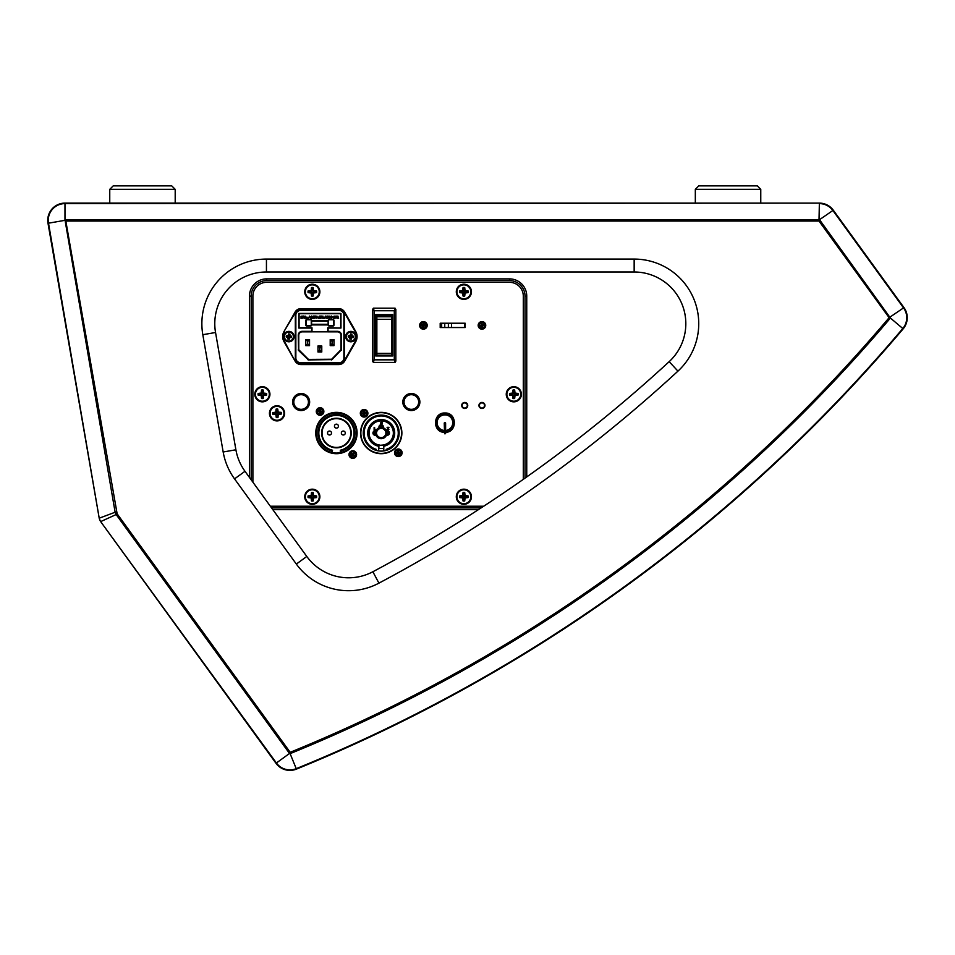 <?xml version="1.0" encoding="UTF-8"?>
<svg xmlns="http://www.w3.org/2000/svg" width="955" height="955" viewBox="0 0 955 955"><rect width="100%" height="100%" fill="white"/><g stroke="black" fill="none" stroke-linecap="round" stroke-linejoin="round"><path stroke-width="1.43" d="M444.242 431.35A8.679 8.679 0 0 1 439.622 429.559L439.121 430.06L437.557 428.497L438.058 427.995A8.679 8.679 0 0 1 436.316 423.793L435.611 423.793L435.611 421.585L436.316 421.585A8.679 8.679 0 0 1 438.058 417.383L437.557 416.881L439.121 415.318L439.622 415.819A8.679 8.679 0 0 1 443.824 414.076L443.824 413.372L446.033 413.372L445.412 414.888L444.445 414.888A7.819 7.819 0 0 0 439.754 416.834L439.073 417.514A7.819 7.819 0 0 0 437.127 422.206L437.127 423.172A7.819 7.819 0 0 0 439.073 427.876L439.754 428.556A7.819 7.819 0 0 0 444.242 430.49M445.615 432.352C457.696 432.114 456.991 412.393 444.935 413.002C432.878 412.393 432.173 432.114 444.242 432.352M450.736 430.06L452.109 428.556L450.271 428.616L450.796 429.869L452.3 428.497L450.736 430.06L450.235 429.559A8.679 8.679 0 0 1 445.615 431.35L445.615 430.49A7.819 7.819 0 0 0 450.115 428.556L450.796 427.876A7.819 7.819 0 0 0 452.742 423.172L452.742 422.206A7.819 7.819 0 0 0 450.796 417.514L450.115 416.834A7.819 7.819 0 0 0 445.412 414.888L445.866 413.467L444.003 413.467L444.003 414.172L445.34 414.721M437.557 428.497L439.073 429.869L439.002 428.031L437.748 428.556L439.121 430.06M454.246 423.793L454.15 421.764L452.897 422.277L454.15 423.626L454.246 421.585L454.246 423.793L452.897 423.101M452.3 416.881L450.796 415.509L450.856 417.347L452.109 416.834L450.736 415.318L452.3 416.881L450.856 417.347M436.96 423.101L435.707 421.764L435.707 423.626L437.127 423.172L436.411 423.614M439.121 415.318L437.748 416.834L439.587 416.762L439.073 415.509L437.557 416.881M445.281 433.761L445.281 423.554L444.242 423.554L444.588 422.695L444.588 433.761L444.242 423.041L445.615 423.041L445.615 433.415L444.588 433.761M445.854 414.172L446.033 414.076A8.679 8.679 0 0 1 450.235 415.819L450.736 415.318M451.608 417.323L451.799 417.383A8.679 8.679 0 0 1 453.541 421.585L454.246 421.585M453.446 423.614L453.541 423.793A8.679 8.679 0 0 1 451.799 427.995L452.3 428.497M446.033 413.372L443.824 413.372M435.611 421.585L435.611 423.793M439.002 417.347L438.25 417.323M439.563 416.01L439.587 416.762M439.587 428.616L439.563 429.368M438.25 428.055L439.002 428.031M450.856 428.031L451.608 428.055M450.294 429.368L450.271 428.616M450.271 416.762L450.294 416.01M301.314 410.208A8.177 8.177 0 0 1 292.946 402.222A8.177 8.177 0 0 1 300.932 393.842A8.177 8.177 0 0 1 309.301 401.828A8.177 8.177 0 0 1 301.314 410.208A8.177 8.177 0 0 0 309.301 401.828A8.177 8.177 0 0 0 300.932 393.842M300.944 394.702A7.318 7.318 0 0 0 293.806 402.198A7.318 7.318 0 0 0 301.291 409.337A7.318 7.318 0 0 0 308.441 401.852A7.318 7.318 0 0 0 300.944 394.702M480.114 325.834L481.965 326.001L482.359 327.243A1.898 1.898 0 0 0 482.406 327.231L482.573 325.38L483.815 324.975A1.898 1.898 0 0 0 483.815 324.951A1.898 1.898 0 0 0 483.803 324.927L482.514 325.118L481.559 323.53A1.898 1.898 0 0 0 481.511 323.542L481.69 324.831L480.102 325.786A1.898 1.898 0 0 0 480.114 325.81A1.898 1.898 0 0 0 480.114 325.834L479.804 326.264A2.328 2.328 0 0 1 479.637 325.536A6.554 0.68 -18 0 1 481.201 324.987L481.272 324.867A6.554 0.68 -98 0 1 481.081 323.232A2.328 2.328 0 0 1 481.809 323.065A6.554 0.68 72 0 1 482.347 324.616L482.478 324.7A6.554 0.68 -8 0 1 484.113 324.509A2.328 2.328 0 0 1 484.281 325.225A6.554 0.68 162 0 1 482.729 325.774L482.645 325.607A6.387 0.669 -18 0 0 484.042 325.118L484.03 325.118A2.089 2.089 0 0 0 483.946 324.712L483.958 324.712A6.387 0.669 172 0 0 482.49 324.879L482.347 324.616M482.812 329.069A3.784 3.784 0 0 0 485.653 324.533A3.784 3.784 0 0 0 481.105 321.692A3.784 3.784 0 0 0 478.264 326.24A3.784 3.784 0 0 0 482.812 329.069A3.784 3.784 0 0 1 478.264 326.24A3.784 3.784 0 0 1 481.105 321.692M482.585 328.114A2.805 2.805 0 0 0 484.686 324.748A2.805 2.805 0 0 0 481.332 322.647A2.805 2.805 0 0 0 479.231 326.013A2.805 2.805 0 0 0 482.585 328.114M482.645 325.894A6.554 0.68 82 0 1 482.836 327.541A2.328 2.328 0 0 1 482.12 327.708A6.554 0.68 -108 0 1 481.571 326.144L481.451 326.073A6.554 0.68 172 0 1 479.804 326.264M481.965 324.76L482.18 324.688A6.387 0.669 -108 0 0 481.69 323.291L481.69 323.303M482.406 327.231L482.633 327.374A6.387 0.669 -98 0 0 482.454 325.906L482.227 325.942M482.359 327.243L482.227 327.458A2.089 2.089 0 0 0 482.621 327.362L482.836 327.541M481.404 325.655L481.738 326.073A6.387 0.669 72 0 0 482.227 327.47L482.12 327.708M481.284 323.387A6.387 0.669 82 0 0 481.463 324.855L481.272 324.867M481.344 325.38L481.272 325.166A6.387 0.669 162 0 0 479.876 325.655A2.089 2.089 0 0 0 479.971 326.049A6.387 0.669 -8 0 0 481.439 325.882L481.451 326.073M421.513 325.213L422.79 325.452L423.184 327.267A1.898 1.898 0 0 0 423.232 327.279L423.984 325.583L425.285 325.607A1.898 1.898 0 0 0 425.297 325.583A1.898 1.898 0 0 0 425.297 325.56L423.602 324.796L423.626 323.494A1.898 1.898 0 0 0 423.578 323.494L423.328 324.772L421.513 325.166A1.898 1.898 0 0 0 421.513 325.213L421.083 325.512A2.328 2.328 0 0 1 421.155 324.772A6.554 0.68 1 0 1 422.802 324.76L422.922 324.676A6.554 0.68 -79 0 1 423.268 323.065A2.328 2.328 0 0 1 424.008 323.136A6.554 0.68 91 0 1 424.02 324.784L424.115 324.903A6.554 0.68 11 0 1 425.727 325.249A2.328 2.328 0 0 1 425.644 325.989A6.554 0.68 -179 0 1 423.996 326.001L423.984 325.81A6.387 0.669 1 0 0 425.464 325.81L425.452 325.798A2.089 2.089 0 0 0 425.5 325.392L425.512 325.392A6.387 0.669 -169 0 0 424.056 325.082L424.02 324.784M423.005 329.153A3.784 3.784 0 0 0 427.171 325.774A3.784 3.784 0 0 0 423.793 321.62A3.784 3.784 0 0 0 419.639 324.987A3.784 3.784 0 0 0 423.005 329.153A3.784 3.784 0 0 1 419.639 324.987A3.784 3.784 0 0 1 423.793 321.62M423.113 328.174A2.805 2.805 0 0 0 426.193 325.679A2.805 2.805 0 0 0 423.698 322.599A2.805 2.805 0 0 0 420.618 325.094A2.805 2.805 0 0 0 423.113 328.174M423.889 326.097A6.554 0.68 101 0 1 423.531 327.708A2.328 2.328 0 0 1 422.79 327.625A6.554 0.68 -89 0 1 422.779 325.977L422.695 325.87A6.554 0.68 -169 0 1 421.083 325.512M423.602 324.796L423.829 324.796A6.387 0.669 -89 0 0 423.829 323.327L423.268 323.065M423.232 327.279L423.387 327.481A6.387 0.669 -79 0 0 423.71 326.037L423.483 326.001M422.79 325.452L422.97 325.965A6.387 0.669 91 0 0 422.981 327.446L422.79 327.625M422.922 324.676L423.101 324.724A6.387 0.669 101 0 1 423.411 323.279A2.089 2.089 0 0 1 423.817 323.327L424.008 323.136M421.298 325.369A6.387 0.669 11 0 0 422.743 325.691L422.695 325.87M336.423 412.572A20.449 20.449 0 0 1 340.732 453.016L340.732 450.593A18.085 18.085 0 0 0 336.423 414.936A18.085 18.085 0 0 0 332.125 450.593L332.125 453.016A20.449 20.449 0 0 0 340.732 453.016L341.162 452.479A20.019 20.019 0 0 0 336.423 413.002A20.019 20.019 0 0 0 331.695 452.479L332.125 453.016A20.449 20.449 0 0 1 336.423 412.572A20.449 20.449 0 0 0 332.125 453.016L331.695 450.927A18.515 18.515 0 0 1 336.423 414.506A18.515 18.515 0 0 1 341.162 450.927L341.162 452.479M332.555 452.67A20.019 20.019 0 0 0 340.302 452.67L340.302 450.247L341.162 450.927M336.423 418.648A14.385 14.385 0 0 0 322.05 433.021A14.385 14.385 0 0 0 336.423 447.406A14.385 14.385 0 0 0 350.807 433.021A14.385 14.385 0 0 0 336.423 418.648A14.385 14.385 0 0 1 350.807 433.021A14.385 14.385 0 0 1 336.423 447.406M341.341 433.021A1.982 1.982 0 0 1 343.323 431.039A1.982 1.982 0 0 1 345.292 433.021A1.982 1.982 0 0 1 343.323 435.002A1.982 1.982 0 0 1 341.341 433.021A1.982 1.982 0 0 1 343.323 431.039A1.982 1.982 0 0 1 345.292 433.021A1.982 1.982 0 0 1 343.323 435.002A1.982 1.982 0 0 1 341.341 433.021M334.453 426.133A1.982 1.982 0 0 1 336.423 424.151A1.982 1.982 0 0 1 338.404 426.133A1.982 1.982 0 0 1 336.423 428.115A1.982 1.982 0 0 1 334.453 426.133A1.982 1.982 0 0 1 336.423 424.151A1.982 1.982 0 0 1 338.404 426.133A1.982 1.982 0 0 1 336.423 428.115A1.982 1.982 0 0 1 334.453 426.133M327.553 433.021A1.982 1.982 0 0 1 329.535 431.039A1.982 1.982 0 0 1 331.516 433.021A1.982 1.982 0 0 1 329.535 435.002A1.982 1.982 0 0 1 327.553 433.021A1.982 1.982 0 0 1 329.535 431.039A1.982 1.982 0 0 1 331.516 433.021A1.982 1.982 0 0 1 329.535 435.002A1.982 1.982 0 0 1 327.553 433.021M411.533 410.208A8.177 8.177 0 0 1 403.165 402.222A8.177 8.177 0 0 1 411.151 393.842A8.177 8.177 0 0 1 419.52 401.828A8.177 8.177 0 0 1 411.533 410.208A8.177 8.177 0 0 0 419.52 401.828A8.177 8.177 0 0 0 411.151 393.842M411.175 394.702A7.318 7.318 0 0 0 404.025 402.198A7.318 7.318 0 0 0 411.521 409.337A7.318 7.318 0 0 0 418.66 401.852A7.318 7.318 0 0 0 411.175 394.702M288.243 341.365A4.823 4.823 0 0 1 284.089 335.957A4.823 4.823 0 0 1 289.496 331.803A4.823 4.823 0 0 1 293.651 337.211A4.823 4.823 0 0 1 288.243 341.365A4.823 4.823 0 0 0 293.651 337.211A4.823 4.823 0 0 0 289.496 331.803M291.55 336.22L291.371 337.616L289.651 337.593L289.234 339.252L287.837 339.073L287.861 337.354L286.202 336.948L286.381 335.551L288.1 335.575L288.517 333.904L289.914 334.095L289.878 335.814L291.55 336.22L289.735 336.124L289.568 334.369L288.052 336.327L288.613 337.401L289.699 336.84L289.126 335.766M288.84 335.718L288.78 334.262L288.159 335.921L286.667 335.885L288.052 336.327M289.568 334.369L288.78 334.262M291.191 336.482L289.735 336.542M286.667 335.885L286.476 336.709L288.207 337.294L288.159 338.87L289.007 338.977L289.592 337.246L291.084 337.27L289.699 336.84M291.263 336.482L291.084 337.27M288.971 338.894L288.911 337.437M288.183 338.798L288.613 337.401M286.56 336.685L288.016 336.626M376.855 315.472L376.855 316.774L391.586 316.774L392.744 318.66L392.744 338.488L392.744 317.466L392.744 318.66L391.586 319.304L376.855 319.304L376.855 353.362L375.697 353.231L376.855 355.141L391.586 355.165L376.855 355.141L376.855 353.362L391.586 353.362L391.586 355.141L392.744 353.231L391.586 353.362L391.586 315.472L392.744 317.418L391.586 315.472L376.855 315.472L375.697 317.418M392.744 338.488L392.744 355.964L375.697 355.964L375.697 318.66L376.855 319.304L376.855 316.774L375.697 318.66L375.697 314.625L392.744 314.625L392.744 317.466M669.18 361.647A51.666 51.666 0 0 0 634.156 271.996L266.445 271.996A51.666 51.666 0 0 0 215.544 332.495L235.897 449.781A51.666 51.666 0 0 0 244.993 471.293L306.794 556.467A51.666 51.666 0 0 0 372.868 571.747A1421.303 1421.303 0 0 0 669.18 361.647L677.943 371.137A1434.219 1434.219 0 0 1 378.932 583.147A64.582 64.582 0 0 1 296.337 564.059L234.536 478.873A64.582 64.582 0 0 1 223.172 451.99L202.818 334.704A64.582 64.582 0 0 1 266.445 259.08L266.445 271.996M350.246 341.365A4.823 4.823 0 0 1 346.092 335.957A4.823 4.823 0 0 1 351.5 331.803A4.823 4.823 0 0 1 355.654 337.211A4.823 4.823 0 0 1 350.246 341.365A4.823 4.823 0 0 1 346.092 335.957A4.823 4.823 0 0 1 351.5 331.803M362.22 413.515L364.034 413.885L364.297 415.162A1.898 1.898 0 0 0 364.344 415.15L364.714 413.336L365.992 413.073A1.898 1.898 0 0 0 365.992 413.026L364.177 412.656L363.915 411.378A1.898 1.898 0 0 0 363.855 411.39L363.903 412.691L362.22 413.467A1.898 1.898 0 0 0 362.22 413.515L361.873 413.909A2.328 2.328 0 0 1 361.778 413.169A6.554 0.68 -11.6 0 1 363.389 412.799L363.485 412.679A6.554 0.68 -91.6 0 1 363.473 411.032A2.328 2.328 0 0 1 364.213 410.948A6.554 0.68 78.4 0 1 364.583 412.56L364.691 412.644A6.554 0.68 -1.6 0 1 366.338 412.632A2.328 2.328 0 0 1 366.433 413.372A6.554 0.68 168.4 0 1 364.822 413.742L364.762 413.563A6.387 0.669 -11.6 0 0 366.207 413.229L366.195 413.229A2.089 2.089 0 0 0 366.147 412.823L366.159 412.823A6.387 0.669 178.4 0 0 364.679 412.835L364.583 412.56M364.547 417.037A3.784 3.784 0 0 0 367.866 412.835A3.784 3.784 0 0 0 363.664 409.504A3.784 3.784 0 0 0 360.345 413.706A3.784 3.784 0 0 0 364.547 417.037A3.784 3.784 0 0 1 360.345 413.706A3.784 3.784 0 0 1 363.664 409.504M364.428 416.058A2.805 2.805 0 0 0 366.887 412.942A2.805 2.805 0 0 0 363.783 410.483A2.805 2.805 0 0 0 361.324 413.599A2.805 2.805 0 0 0 364.428 416.058M364.726 413.861A6.554 0.68 88.4 0 1 364.738 415.509A2.328 2.328 0 0 1 363.998 415.592A6.554 0.68 -101.6 0 1 363.628 413.981L363.521 413.897A6.554 0.68 178.4 0 1 361.873 413.909M398.092 452.204L397.638 452.503A6.387 0.669 167.3 0 0 396.206 452.849L397.734 452.992L398.533 454.664A1.898 1.898 0 0 0 398.581 454.664L398.522 453.362L400.193 452.551A1.898 1.898 0 0 0 400.193 452.503L398.366 452.169L398.08 450.891A1.898 1.898 0 0 0 398.032 450.903L398.092 452.204L396.421 453.004A1.898 1.898 0 0 0 396.432 453.028A1.898 1.898 0 0 0 396.432 453.052L396.086 453.458A2.328 2.328 0 0 1 395.991 452.718A6.554 0.68 -12.7 0 1 397.59 452.312L397.674 452.204A6.554 0.68 -92.7 0 1 397.638 450.557A2.328 2.328 0 0 1 398.366 450.45A6.554 0.68 77.3 0 1 398.772 452.061L398.88 452.145A6.554 0.68 -2.7 0 1 400.539 452.109A2.328 2.328 0 0 1 400.634 452.837A6.554 0.68 167.3 0 1 399.035 453.243L398.975 453.064A6.387 0.669 -12.7 0 0 400.408 452.706L400.396 452.706A2.089 2.089 0 0 0 400.348 452.3L400.36 452.3A6.387 0.669 177.3 0 0 398.88 452.336L398.772 452.061M398.82 456.538A3.784 3.784 0 0 0 402.067 452.276A3.784 3.784 0 0 0 397.805 449.029A3.784 3.784 0 0 0 394.558 453.279A3.784 3.784 0 0 0 398.82 456.538A3.784 3.784 0 0 1 394.558 453.279A3.784 3.784 0 0 1 397.805 449.029M398.689 455.559A2.805 2.805 0 0 0 401.088 452.407A2.805 2.805 0 0 0 397.937 449.996A2.805 2.805 0 0 0 395.537 453.148A2.805 2.805 0 0 0 398.689 455.559M398.951 453.35A6.554 0.68 87.3 0 1 398.987 455.01A2.328 2.328 0 0 1 398.247 455.105A6.554 0.68 -102.7 0 1 397.853 453.506L397.734 453.41A6.554 0.68 177.3 0 1 396.086 453.458M354.508 452.336A2.805 2.805 0 0 0 350.581 452.837A2.805 2.805 0 0 0 351.07 456.765A2.805 2.805 0 0 0 354.997 456.275A2.805 2.805 0 0 0 354.508 452.336M354.377 456.251A6.554 0.68 -147.1 0 1 352.968 455.392L352.825 455.416A6.554 0.68 132.9 0 1 351.679 456.597A2.328 2.328 0 0 1 351.082 456.132A6.554 0.68 -57.1 0 1 351.953 454.735L351.929 454.592A6.554 0.68 -137.1 0 1 350.748 453.434A2.328 2.328 0 0 1 351.201 452.849A6.554 0.68 32.9 0 1 352.61 453.709L352.753 453.697A6.554 0.68 -47.1 0 1 353.911 452.515A2.328 2.328 0 0 1 354.496 452.968A6.554 0.68 122.9 0 1 353.625 454.377L353.648 454.52A6.554 0.68 42.9 0 1 354.83 455.666A2.328 2.328 0 0 1 354.377 456.251L354.305 455.989A2.089 2.089 0 0 0 354.556 455.666L354.568 455.678A6.387 0.669 -137.1 0 0 353.505 454.64L353.625 454.377M350.461 457.541A3.784 3.784 0 0 0 355.785 456.884A3.784 3.784 0 0 0 355.117 451.56A3.784 3.784 0 0 0 349.805 452.228A3.784 3.784 0 0 0 350.461 457.541A3.784 3.784 0 0 0 355.785 456.884A3.784 3.784 0 0 0 355.117 451.56M351.273 453.41L352.228 454.294L351.607 456.036A1.898 1.898 0 0 0 351.643 456.072L352.526 455.117L354.269 455.738A1.898 1.898 0 0 0 354.305 455.702L353.266 454.162L353.971 453.064A1.898 1.898 0 0 0 353.935 453.04L352.395 454.079L351.309 453.362A1.898 1.898 0 0 0 351.273 453.41L350.748 453.434M351.309 453.362L351.273 453.112A2.089 2.089 0 0 0 351.022 453.434L351.01 453.434A6.387 0.669 42.9 0 0 352.073 454.461L352.12 454.819A6.387 0.669 122.9 0 0 351.345 456.084L351.356 456.072A2.089 2.089 0 0 0 351.667 456.323L351.667 456.335A6.387 0.669 -47.1 0 0 352.693 455.272L353.052 455.225A6.387 0.669 32.9 0 0 354.317 456.001L354.269 455.738M320.498 408.728A2.805 2.805 0 0 0 317.299 411.068A2.805 2.805 0 0 0 319.639 414.267A2.805 2.805 0 0 0 322.838 411.927A2.805 2.805 0 0 0 320.498 408.728M322.277 412.214A6.554 0.68 -176.2 0 1 320.629 412.142L320.51 412.226A6.554 0.68 103.8 0 1 320.08 413.825A2.328 2.328 0 0 1 319.352 413.706A6.554 0.68 -86.2 0 1 319.424 412.059L319.328 411.939A6.554 0.68 -166.2 0 1 317.74 411.51A2.328 2.328 0 0 1 317.86 410.781A6.554 0.68 3.8 0 1 319.507 410.853L319.615 410.769A6.554 0.68 -76.2 0 1 320.044 409.17A2.328 2.328 0 0 1 320.785 409.289A6.554 0.68 93.8 0 1 320.713 410.937L320.796 411.044A6.554 0.68 13.8 0 1 322.396 411.486A2.328 2.328 0 0 1 322.277 412.214L322.098 412.011A2.089 2.089 0 0 0 322.157 411.617L322.169 411.617A6.387 0.669 -166.2 0 0 320.737 411.223L320.713 410.937M319.483 415.246A3.784 3.784 0 0 0 323.817 412.071A3.784 3.784 0 0 0 320.641 407.749A3.784 3.784 0 0 0 316.32 410.913A3.784 3.784 0 0 0 319.483 415.246A3.784 3.784 0 0 0 323.817 412.071A3.784 3.784 0 0 0 320.641 407.749M318.182 411.235L319.841 412.071L319.758 413.372A1.898 1.898 0 0 0 319.806 413.372L320.641 411.724L321.942 411.808A1.898 1.898 0 0 0 321.942 411.76L320.295 410.925L320.379 409.623A1.898 1.898 0 0 0 320.331 409.611L319.495 411.271L318.194 411.187A1.898 1.898 0 0 0 318.194 411.211A1.898 1.898 0 0 0 318.182 411.235L317.74 411.51M318.194 411.187L318.039 410.972A2.089 2.089 0 0 0 317.979 411.378L317.967 411.378A6.387 0.669 13.8 0 0 319.4 411.76L319.603 412.059A6.387 0.669 93.8 0 0 319.543 413.539L319.543 413.527A2.089 2.089 0 0 0 319.949 413.587L319.949 413.599A6.387 0.669 -76.2 0 0 320.331 412.166L320.629 411.951A6.387 0.669 3.8 0 0 322.11 412.023M513.826 401.852A7.58 7.58 0 0 0 521.406 394.272A7.58 7.58 0 0 0 513.826 386.691A7.58 7.58 0 0 0 506.245 394.272A7.58 7.58 0 0 0 513.826 401.852A7.58 7.58 0 0 0 521.406 394.272A7.58 7.58 0 0 0 513.826 386.691M513.826 401.207A6.936 6.936 0 0 0 520.762 394.272A6.936 6.936 0 0 0 513.826 387.336A6.936 6.936 0 0 0 506.878 394.272A6.936 6.936 0 0 0 513.826 401.207M512.775 394.678A0.716 0.716 0 0 1 513.42 395.322L513.635 397.71A3.45 3.45 0 0 0 514.017 397.71L514.22 395.322A0.716 0.716 0 0 1 514.864 394.678L517.264 394.463A3.45 3.45 0 0 0 517.264 394.081L514.864 393.878A0.716 0.716 0 0 1 514.22 393.233L514.017 390.834A3.45 3.45 0 0 0 513.635 390.834L513.42 393.233A0.716 0.716 0 0 1 512.775 393.878L510.388 394.081A3.45 3.45 0 0 0 510.388 394.463L512.775 394.678L512.644 395.454A11.03 1.158 -175 0 1 509.588 395.107A4.321 4.321 0 0 1 509.588 393.436A11.03 1.158 -5 0 1 512.644 393.09A11.03 1.158 -85 0 1 512.99 390.034A4.321 4.321 0 0 1 514.661 390.034A11.03 1.158 85 0 1 515.008 393.09L514.626 393.197A10.684 1.122 -95 0 0 514.315 390.44L514.661 390.034M510.388 394.081L510.316 394.093A3.51 3.51 0 0 0 510.316 394.463L509.588 395.107M517.264 394.463L517.324 394.463A3.51 3.51 0 0 0 517.324 394.093L517.658 393.77A10.684 1.122 -175 0 0 514.9 393.472L514.22 393.233M276.747 409.826L276.592 412.285A0.716 0.716 0 0 1 275.959 412.954L273.512 413.229A3.51 3.51 0 0 0 273.524 413.599L275.983 413.754A0.716 0.716 0 0 1 276.652 414.386L276.926 416.834A3.51 3.51 0 0 0 277.296 416.822L277.451 414.363A0.716 0.716 0 0 1 278.072 413.694L280.531 413.42A3.51 3.51 0 0 0 280.519 413.049L278.06 412.894A0.716 0.716 0 0 1 277.392 412.274L277.117 409.814A3.51 3.51 0 0 0 276.747 409.826L276.079 409.11A4.321 4.321 0 0 1 277.738 409.074A11.03 1.158 83.5 0 1 278.168 412.118A11.03 1.158 3.5 0 1 281.236 412.381A4.321 4.321 0 0 1 281.271 414.052A11.03 1.158 173.5 0 1 278.227 414.47L278.12 414.1A10.684 1.122 -6.5 0 0 280.865 413.718L281.271 414.052M277.296 416.822L277.619 417.144A10.684 1.122 -86.5 0 0 277.857 414.386L278.072 413.694M278.06 412.894L277.798 412.226A10.684 1.122 -96.5 0 0 277.416 409.48L277.416 409.504A3.844 3.844 0 0 0 276.437 409.528L276.425 409.504A10.684 1.122 93.5 0 0 276.186 412.262L275.804 412.178A11.03 1.158 -86.5 0 1 276.079 409.11M283.957 413.145A6.936 6.936 0 0 0 276.843 406.388A6.936 6.936 0 0 0 270.086 413.503A6.936 6.936 0 0 0 277.201 420.26A6.936 6.936 0 0 0 283.957 413.145M269.441 413.527A7.58 7.58 0 0 0 277.213 420.904A7.58 7.58 0 0 0 284.602 413.133A7.58 7.58 0 0 0 276.819 405.756A7.58 7.58 0 0 0 269.441 413.527A7.58 7.58 0 0 0 277.213 420.904A7.58 7.58 0 0 0 284.602 413.133M401.697 433.021A20.497 20.497 0 0 1 381.212 453.518A20.497 20.497 0 0 1 360.715 433.021A20.497 20.497 0 0 1 381.212 412.524A20.497 20.497 0 0 1 401.697 433.021A20.497 20.497 0 0 1 381.212 453.518A20.497 20.497 0 0 1 360.715 433.021M364.153 433.021A17.047 17.047 0 0 1 381.212 415.974A17.047 17.047 0 0 1 398.259 433.021A17.047 17.047 0 0 0 381.212 415.974A17.047 17.047 0 0 0 371.734 447.203L371.161 448.062A18.085 18.085 0 0 0 391.252 448.062L390.679 447.203A17.047 17.047 0 0 0 381.212 415.974A17.047 17.047 0 0 0 376.27 449.351L376.127 449.841A17.572 17.572 0 0 1 374.503 449.256L374.3 449.733M367.771 433.021A13.43 13.43 0 0 1 381.212 419.591A13.43 13.43 0 0 1 383.791 446.212L383.791 445.078L378.884 445.388L382.657 445.078A12.14 12.14 0 0 0 393.353 433.021A12.14 12.14 0 0 0 381.212 420.88A12.14 12.14 0 0 0 369.06 433.021A12.14 12.14 0 0 0 379.768 445.078L378.622 445.078L378.622 446.212A13.43 13.43 0 0 1 381.212 419.591A13.43 13.43 0 0 1 383.791 446.212L383.791 450.927M376.604 431.302L375.184 431.302A1.719 1.719 0 0 0 373.453 433.021A1.719 1.719 0 0 0 375.184 434.752L373.751 434.752M385.545 434.823L386.417 434.752L385.545 434.823A4.691 4.691 0 0 0 385.545 431.23L386.417 431.302L385.545 431.23M373.799 431.994L373.799 434.059M382.669 426.085L382.669 427.924L379.744 427.924L379.744 426.085M283.659 336.578A5.205 5.205 0 0 1 288.876 331.373A5.205 5.205 0 0 1 294.08 336.578A5.205 5.205 0 0 1 288.876 341.795A5.205 5.205 0 0 1 283.659 336.578M355.714 341.699L355.272 341.436A9.813 9.813 0 0 0 355.272 331.731L355.714 331.469A10.338 10.338 0 0 1 355.714 341.699L344.671 361.086A6.888 6.888 0 0 1 338.691 364.571L301.064 364.571A6.888 6.888 0 0 1 295.071 361.086L284.029 341.699A10.338 10.338 0 0 1 284.029 331.469L295.071 312.082A6.888 6.888 0 0 1 301.064 308.596L338.691 308.596A6.888 6.888 0 0 1 344.671 312.082L355.714 331.469A10.338 10.338 0 0 1 357.075 336.578M345.662 336.578A5.205 5.205 0 0 1 350.879 331.373A5.205 5.205 0 0 1 356.084 336.578A5.205 5.205 0 0 1 350.879 341.795A5.205 5.205 0 0 1 345.662 336.578M464.739 408.477A3.008 3.008 0 0 1 461.719 405.469A3.008 3.008 0 0 1 464.739 402.449A3.008 3.008 0 0 1 467.747 405.469A3.008 3.008 0 0 1 464.739 408.477M484.543 405.469A2.579 2.579 0 0 1 481.965 408.048A2.579 2.579 0 0 1 479.374 405.469A2.579 2.579 0 0 1 481.965 402.891A2.579 2.579 0 0 1 484.543 405.469M467.317 405.469A2.579 2.579 0 0 1 464.739 408.048A2.579 2.579 0 0 1 462.148 405.469A2.579 2.579 0 0 1 464.739 402.891A2.579 2.579 0 0 1 467.317 405.469M463.879 299.381A7.58 7.58 0 0 0 471.46 291.8A7.58 7.58 0 0 0 463.879 284.22A7.58 7.58 0 0 0 456.299 291.8A7.58 7.58 0 0 0 463.879 299.381A7.58 7.58 0 0 0 471.46 291.8A7.58 7.58 0 0 0 463.879 284.22M463.879 298.736A6.936 6.936 0 0 0 470.815 291.8A6.936 6.936 0 0 0 463.879 284.865A6.936 6.936 0 0 0 456.932 291.8A6.936 6.936 0 0 0 463.879 298.736M462.829 292.194A0.716 0.716 0 0 1 463.473 292.839L463.688 295.238A3.45 3.45 0 0 0 464.07 295.238L464.273 292.839A0.716 0.716 0 0 1 464.918 292.194L467.317 291.991A3.45 3.45 0 0 0 467.317 291.609L464.918 291.394A0.716 0.716 0 0 1 464.273 290.75L464.07 288.362A3.45 3.45 0 0 0 463.688 288.362L463.473 290.75A0.716 0.716 0 0 1 462.829 291.394L460.441 291.609A3.45 3.45 0 0 0 460.441 291.991L462.829 292.194L462.698 292.982A11.03 1.158 -175 0 1 459.642 292.636A4.321 4.321 0 0 1 459.642 290.965A11.03 1.158 -5 0 1 462.698 290.618A11.03 1.158 -85 0 1 463.044 287.562A4.321 4.321 0 0 1 464.715 287.562A11.03 1.158 85 0 1 465.061 290.618L464.679 290.714A10.684 1.122 -95 0 0 464.369 287.968L464.715 287.562M460.441 291.609L460.37 291.609A3.51 3.51 0 0 0 460.37 291.979L459.642 292.636M467.317 291.991L467.377 291.979A3.51 3.51 0 0 0 467.377 291.609L467.711 291.299A10.684 1.122 -175 0 0 464.954 290.988L464.273 290.75M463.473 290.75L462.793 290.988A10.684 1.122 175 0 0 460.047 291.299L460.071 291.311A3.844 3.844 0 0 0 460.071 292.29L460.047 292.302A10.684 1.122 5 0 0 462.793 292.6L462.698 292.982A11.03 1.158 -95 0 0 463.044 296.038L463.39 295.608A3.844 3.844 0 0 0 464.369 295.608L464.369 295.632A10.684 1.122 -85 0 0 464.679 292.875L464.954 292.6A10.684 1.122 -5 0 0 467.711 292.302L467.687 292.29A3.844 3.844 0 0 0 467.687 291.311M312.321 299.381A7.58 7.58 0 0 0 319.889 291.8A7.58 7.58 0 0 0 312.321 284.22A7.58 7.58 0 0 0 304.74 291.8A7.58 7.58 0 0 0 312.321 299.381A7.58 7.58 0 0 0 319.889 291.8A7.58 7.58 0 0 0 312.321 284.22M312.321 298.736A6.936 6.936 0 0 0 319.257 291.8A6.936 6.936 0 0 0 312.321 284.865A6.936 6.936 0 0 0 305.373 291.8A6.936 6.936 0 0 0 312.321 298.736M311.27 292.194A0.716 0.716 0 0 1 311.915 292.839L312.13 295.238A3.45 3.45 0 0 0 312.512 295.238L312.715 292.839A0.716 0.716 0 0 1 313.359 292.194L315.759 291.991A3.45 3.45 0 0 0 315.759 291.609L313.359 291.394A0.716 0.716 0 0 1 312.715 290.75L312.512 288.362A3.45 3.45 0 0 0 312.13 288.362L311.915 290.75A0.716 0.716 0 0 1 311.27 291.394L308.883 291.609A3.45 3.45 0 0 0 308.883 291.991L311.27 292.194L311.139 292.982A11.03 1.158 -175 0 1 308.083 292.636A4.321 4.321 0 0 1 308.083 290.965A11.03 1.158 -5 0 1 311.139 290.618A11.03 1.158 -85 0 1 311.485 287.562A4.321 4.321 0 0 1 313.144 287.562A11.03 1.158 85 0 1 313.503 290.618L313.121 290.714A10.684 1.122 -95 0 0 312.81 287.968L313.144 287.562M308.883 291.609L308.811 291.609A3.51 3.51 0 0 0 308.811 291.979L308.083 292.636M315.759 291.991L315.819 291.979A3.51 3.51 0 0 0 315.819 291.609L316.153 291.299A10.684 1.122 -175 0 0 313.395 290.988L312.715 290.75M262.374 401.852A7.58 7.58 0 0 0 269.943 394.272A7.58 7.58 0 0 0 262.374 386.691A7.58 7.58 0 0 0 254.794 394.272A7.58 7.58 0 0 0 262.374 401.852A7.58 7.58 0 0 0 269.943 394.272A7.58 7.58 0 0 0 262.374 386.691M262.374 401.207A6.936 6.936 0 0 0 269.31 394.272A6.936 6.936 0 0 0 262.374 387.336A6.936 6.936 0 0 0 255.427 394.272A6.936 6.936 0 0 0 262.374 401.207M261.324 394.678A0.716 0.716 0 0 1 261.968 395.322L262.183 397.71A3.45 3.45 0 0 0 262.565 397.71L262.768 395.322A0.716 0.716 0 0 1 263.413 394.678L265.812 394.463A3.45 3.45 0 0 0 265.812 394.081L263.413 393.878A0.716 0.716 0 0 1 262.768 393.233L262.565 390.834A3.45 3.45 0 0 0 262.183 390.834L261.968 393.233A0.716 0.716 0 0 1 261.324 393.878L258.936 394.081A3.45 3.45 0 0 0 258.936 394.463L261.324 394.678L261.193 395.454A11.03 1.158 -175 0 1 258.137 395.107A4.321 4.321 0 0 1 258.137 393.436A11.03 1.158 -5 0 1 261.193 393.09A11.03 1.158 -85 0 1 261.539 390.034A4.321 4.321 0 0 1 263.21 390.034A11.03 1.158 85 0 1 263.556 393.09L263.174 393.197A10.684 1.122 -95 0 0 262.864 390.44L263.21 390.034M258.936 394.081L258.865 394.093A3.51 3.51 0 0 0 258.865 394.463L258.137 395.107M265.812 394.463L265.872 394.463A3.51 3.51 0 0 0 265.872 394.093L266.206 393.77A10.684 1.122 -175 0 0 263.449 393.472L262.768 393.233M258.865 394.093L258.566 393.782A3.844 3.844 0 0 0 258.566 394.761L258.542 394.773A10.684 1.122 5 0 0 261.288 395.084L261.193 395.454A11.03 1.158 -95 0 0 261.539 398.51L261.885 398.08A3.844 3.844 0 0 0 262.864 398.08L262.864 398.104A10.684 1.122 -85 0 0 263.174 395.358L263.449 395.084A10.684 1.122 -5 0 0 266.206 394.773L266.182 394.761A3.844 3.844 0 0 0 266.182 393.782L266.6 393.436A4.321 4.321 0 0 1 266.6 395.107L265.872 394.463M312.321 504.324A7.58 7.58 0 0 0 319.889 496.743A7.58 7.58 0 0 0 312.321 489.175A7.58 7.58 0 0 0 304.74 496.743A7.58 7.58 0 0 0 312.321 504.324A7.58 7.58 0 0 0 319.889 496.743A7.58 7.58 0 0 0 312.321 489.175M312.321 503.691A6.936 6.936 0 0 0 319.257 496.743A6.936 6.936 0 0 0 312.321 489.808A6.936 6.936 0 0 0 305.373 496.743A6.936 6.936 0 0 0 312.321 503.691M311.27 497.149A0.716 0.716 0 0 1 311.915 497.794L312.13 500.193A3.45 3.45 0 0 0 312.512 500.193L312.715 497.794A0.716 0.716 0 0 1 313.359 497.149L315.759 496.934A3.45 3.45 0 0 0 315.759 496.564L313.359 496.349A0.716 0.716 0 0 1 312.715 495.705L312.512 493.305A3.45 3.45 0 0 0 312.13 493.305L311.915 495.705A0.716 0.716 0 0 1 311.27 496.349L308.883 496.564A3.45 3.45 0 0 0 308.883 496.934L311.27 497.149L311.139 497.925A11.03 1.158 -175 0 1 308.083 497.579A4.321 4.321 0 0 1 308.083 495.92A11.03 1.158 -5 0 1 311.139 495.573A11.03 1.158 -85 0 1 311.485 492.517A4.321 4.321 0 0 1 313.144 492.517A11.03 1.158 85 0 1 313.503 495.573L313.121 495.669A10.684 1.122 -95 0 0 312.81 492.923L313.144 492.517M308.883 496.564L308.811 496.564A3.51 3.51 0 0 0 308.811 496.934L308.083 497.579M315.759 496.934L315.819 496.934A3.51 3.51 0 0 0 315.819 496.564L316.153 496.254A10.684 1.122 -175 0 0 313.395 495.943L312.715 495.705M463.879 504.324A7.58 7.58 0 0 0 471.46 496.743A7.58 7.58 0 0 0 463.879 489.175A7.58 7.58 0 0 0 456.299 496.743A7.58 7.58 0 0 0 463.879 504.324A7.58 7.58 0 0 0 471.46 496.743A7.58 7.58 0 0 0 463.879 489.175M463.879 503.691A6.936 6.936 0 0 0 470.815 496.743A6.936 6.936 0 0 0 463.879 489.808A6.936 6.936 0 0 0 456.932 496.743A6.936 6.936 0 0 0 463.879 503.691M462.829 497.149A0.716 0.716 0 0 1 463.473 497.794L463.688 500.193A3.45 3.45 0 0 0 464.07 500.193L464.273 497.794A0.716 0.716 0 0 1 464.918 497.149L467.317 496.934A3.45 3.45 0 0 0 467.317 496.564L464.918 496.349A0.716 0.716 0 0 1 464.273 495.705L464.07 493.305A3.45 3.45 0 0 0 463.688 493.305L463.473 495.705A0.716 0.716 0 0 1 462.829 496.349L460.441 496.564A3.45 3.45 0 0 0 460.441 496.934L462.829 497.149L462.698 497.925A11.03 1.158 -175 0 1 459.642 497.579A4.321 4.321 0 0 1 459.642 495.92A11.03 1.158 -5 0 1 462.698 495.573A11.03 1.158 -85 0 1 463.044 492.517A4.321 4.321 0 0 1 464.715 492.517A11.03 1.158 85 0 1 465.061 495.573L464.679 495.669A10.684 1.122 -95 0 0 464.369 492.923L464.715 492.517M460.441 496.564L460.37 496.564A3.51 3.51 0 0 0 460.37 496.934L459.642 497.579M467.317 496.934L467.377 496.934A3.51 3.51 0 0 0 467.377 496.564L467.711 496.254A10.684 1.122 -175 0 0 464.954 495.943L464.273 495.705M460.37 496.564L460.071 496.254A3.844 3.844 0 0 0 460.071 497.233L460.047 497.245A10.684 1.122 5 0 0 462.793 497.555L462.698 497.925A11.03 1.158 -95 0 0 463.044 500.981L463.39 500.551A3.844 3.844 0 0 0 464.369 500.551L464.369 500.575A10.684 1.122 -85 0 0 464.679 497.83L464.954 497.555A10.684 1.122 -5 0 0 467.711 497.245L467.687 497.233A3.844 3.844 0 0 0 467.687 496.254L468.117 495.92A4.321 4.321 0 0 1 468.117 497.579L467.377 496.934M401.876 433.021A20.664 20.664 0 0 0 381.212 412.357A20.664 20.664 0 0 0 360.536 433.021A20.664 20.664 0 0 0 381.212 453.697A20.664 20.664 0 0 0 401.876 433.021M357.098 433.021A20.664 20.664 0 0 0 336.423 412.357A20.664 20.664 0 0 0 315.759 433.021A20.664 20.664 0 0 0 336.423 453.697A20.664 20.664 0 0 0 357.098 433.021M467.747 405.469A3.008 3.008 0 0 0 464.739 402.449A3.008 3.008 0 0 0 461.719 405.469A3.008 3.008 0 0 0 464.739 408.477A3.008 3.008 0 0 0 467.747 405.469M484.973 405.469A3.008 3.008 0 0 0 481.965 402.449A3.008 3.008 0 0 0 478.944 405.469A3.008 3.008 0 0 0 481.965 408.477A3.008 3.008 0 0 0 484.973 405.469M419.878 402.019A8.523 8.523 0 0 0 411.342 393.496A8.523 8.523 0 0 0 402.819 402.019A8.523 8.523 0 0 0 411.342 410.555A8.523 8.523 0 0 0 419.878 402.019M309.647 402.019A8.523 8.523 0 0 0 301.123 393.496A8.523 8.523 0 0 0 292.6 402.019A8.523 8.523 0 0 0 301.123 410.555A8.523 8.523 0 0 0 309.647 402.019M698.774 185.879L757.327 185.879L760.765 189.329L695.324 189.329L698.774 185.879L695.324 189.329L695.324 203.105M113.191 185.879L171.757 185.879L175.195 189.329L109.753 189.329L113.191 185.879L109.753 189.329L109.753 203.105M64.976 203.105A17.226 17.226 0 0 0 47.75 220.319A17.226 17.226 0 0 1 64.976 203.105L64.976 203.606A16.713 16.713 0 0 0 48.502 223.184L99.296 518.684L48.001 223.267A17.226 17.226 0 0 1 64.976 203.105L819.354 203.105A17.226 17.226 0 0 1 833.297 210.207L903.967 307.606A17.226 17.226 0 0 1 907.25 317.717A17.226 17.226 0 0 0 903.967 307.606A17.226 17.226 0 0 1 903.179 328.83A1567.895 1567.895 0 0 1 296.42 769.121A17.226 17.226 0 0 1 275.995 763.284L100.371 521.215L276.401 762.985L289.52 753.459L116.152 514.542L117.143 513.826L290.177 752.301L290.117 753.638L289.52 753.459L290.177 752.301A1549.953 1549.953 0 0 0 889.117 317.681L890.418 318.039A1551.171 1551.171 0 0 1 290.117 753.638L296.229 768.656A1567.394 1567.394 0 0 0 902.797 328.508A16.713 16.713 0 0 0 903.561 307.904L832.891 210.506A16.713 16.713 0 0 0 819.354 203.606L818.996 221.035L819.76 220.032L890.418 318.039L903.179 328.83A17.226 17.226 0 0 0 903.967 307.606A17.226 17.226 0 0 1 903.179 328.83M525.011 478.145L525.011 296.11A15.495 15.495 0 0 0 509.516 280.603L266.672 280.603A15.495 15.495 0 0 0 251.177 296.11L251.177 479.816M99.296 518.684L100.371 521.215M101.099 521.406L116.152 514.542L115.089 512.011L64.976 219.817L65.823 221.035L818.996 221.035L889.117 317.681L903.967 307.606M47.75 220.319A17.226 17.226 0 0 0 48.001 223.267L64.474 220.414L65.823 221.035L117.143 513.826M819.354 219.817L833.297 210.207A17.226 17.226 0 0 0 819.354 203.105L64.976 203.606L64.976 219.817L819.354 219.817M99.678 518.028L116.283 511.808M526.742 296.11L525.011 296.11A15.495 15.495 0 0 0 509.516 280.603L509.516 278.884A17.226 17.226 0 0 1 526.742 296.11L526.742 476.927M271.578 507.941L481.057 507.941M296.42 769.121A17.226 17.226 0 0 1 275.995 763.284L276.401 762.985A16.713 16.713 0 0 0 296.229 768.656L296.42 769.121A17.226 17.226 0 0 1 275.995 763.284M395.072 308.167L395.848 309.456L394.296 310.745L374.145 310.745L372.593 309.456L373.369 308.167L374.145 310.745L374.145 359.832L373.369 362.423L372.593 361.121L372.593 309.456L373.369 308.167L395.072 308.167L394.296 310.745L394.296 359.832L395.072 362.423L373.369 362.423L372.593 361.121L374.145 359.832L394.296 359.832L395.848 361.121L395.072 362.423L395.848 361.121L395.848 309.456L395.072 308.167M270.337 506.222L483.696 506.222M523.292 479.362L523.292 296.11A13.776 13.776 0 0 0 509.516 282.322L266.672 282.322A13.776 13.776 0 0 0 252.896 296.11L252.896 482.191M440.195 327.541L465.169 327.541L465.169 323.232L440.195 323.232L440.195 327.541M301.064 308.596L338.691 309.11L301.064 309.11A6.375 6.375 0 0 0 295.525 312.333L284.029 331.469M468.117 495.92A11.03 1.158 5 0 0 465.061 495.573L464.918 496.349M468.117 497.579A11.03 1.158 175 0 1 465.061 497.925L464.918 497.149M464.369 500.575L464.715 500.981A11.03 1.158 95 0 0 465.061 497.925L464.273 497.794M464.07 493.305L464.058 493.246A3.51 3.51 0 0 0 463.688 493.246L463.378 492.923A10.684 1.122 95 0 0 463.068 495.669L463.473 495.705M462.829 496.349L462.793 495.943A10.684 1.122 175 0 0 460.047 496.254L459.642 495.92M464.369 492.923L464.369 492.935A3.844 3.844 0 0 0 463.39 492.935M316.153 496.254L316.547 495.92A11.03 1.158 5 0 0 313.503 495.573L313.359 496.349M316.547 495.92A4.321 4.321 0 0 1 316.547 497.579A11.03 1.158 175 0 1 313.503 497.925L313.395 497.555A10.684 1.122 -5 0 0 316.153 497.245L316.129 497.233A3.844 3.844 0 0 0 316.129 496.254M312.13 500.193L312.13 500.253A3.51 3.51 0 0 0 312.5 500.253L313.144 500.981A11.03 1.158 95 0 0 313.503 497.925L313.359 497.149M308.489 497.245A10.684 1.122 5 0 0 311.235 497.555L311.139 497.925A11.03 1.158 -95 0 0 311.485 500.981L311.831 500.551A3.844 3.844 0 0 0 312.81 500.551M312.512 493.305L312.5 493.246A3.51 3.51 0 0 0 312.13 493.246L311.819 492.923A10.684 1.122 95 0 0 311.509 495.669L311.915 495.705M311.27 496.349L311.235 495.943A10.684 1.122 175 0 0 308.489 496.254L308.513 496.254A3.844 3.844 0 0 0 308.513 497.233M312.81 492.923L312.81 492.935A3.844 3.844 0 0 0 311.831 492.935M266.6 393.436A11.03 1.158 5 0 0 263.556 393.09L263.413 393.878M266.6 395.107A11.03 1.158 175 0 1 263.556 395.454L263.413 394.678M262.864 398.104L263.21 398.51A11.03 1.158 95 0 0 263.556 395.454L262.768 395.322M262.565 390.834L262.553 390.774A3.51 3.51 0 0 0 262.183 390.774L261.873 390.44A10.684 1.122 95 0 0 261.563 393.197L261.968 393.233M261.324 393.878L261.288 393.472A10.684 1.122 175 0 0 258.542 393.77L258.137 393.436M262.864 390.44L262.864 390.464A3.844 3.844 0 0 0 261.885 390.464M316.153 291.299L316.547 290.965A11.03 1.158 5 0 0 313.503 290.618L313.359 291.394M316.547 290.965A4.321 4.321 0 0 1 316.547 292.636A11.03 1.158 175 0 1 313.503 292.982L313.395 292.6A10.684 1.122 -5 0 0 316.153 292.302L316.129 292.29A3.844 3.844 0 0 0 316.129 291.311M312.13 295.238L312.13 295.298A3.51 3.51 0 0 0 312.5 295.298L313.144 296.038A11.03 1.158 95 0 0 313.503 292.982L313.359 292.194M308.489 292.302A10.684 1.122 5 0 0 311.235 292.6L311.139 292.982A11.03 1.158 -95 0 0 311.485 296.038L311.831 295.608A3.844 3.844 0 0 0 312.81 295.608A10.684 1.122 -85 0 0 313.121 292.875L312.715 292.839M312.512 288.362L312.5 288.291A3.51 3.51 0 0 0 312.13 288.291L311.819 287.968A10.684 1.122 95 0 0 311.509 290.714L311.915 290.75M311.27 291.394L311.235 290.988A10.684 1.122 175 0 0 308.489 291.299L308.513 291.311A3.844 3.844 0 0 0 308.513 292.29M312.5 288.291L312.81 287.992A3.844 3.844 0 0 0 311.831 287.992L311.485 287.562M312.13 295.298L311.831 295.608A10.684 1.122 85 0 1 311.509 292.875L311.915 292.839M467.711 291.299L468.117 290.965A11.03 1.158 5 0 0 465.061 290.618L464.918 291.394M468.117 290.965A4.321 4.321 0 0 1 468.117 292.636A11.03 1.158 175 0 1 465.061 292.982L464.918 292.194M463.688 295.238L463.688 295.298A3.51 3.51 0 0 0 464.058 295.298L464.715 296.038A11.03 1.158 95 0 0 465.061 292.982L464.273 292.839M464.07 288.362L464.058 288.291A3.51 3.51 0 0 0 463.688 288.291L463.378 287.968A10.684 1.122 95 0 0 463.068 290.714L462.829 291.394M468.117 292.636L467.377 291.979M464.058 288.291L464.369 287.992A3.844 3.844 0 0 0 463.39 287.992M310.9 317.179L311.473 318.122L312.022 317.179L311.473 316.236L310.9 317.179M311.258 324.915L311.258 320.605A0.86 0.86 0 0 0 310.399 319.746L306.961 319.746A0.86 0.86 0 0 0 306.101 320.605L306.101 324.915A0.86 0.86 0 0 0 306.961 325.774L310.399 325.774A0.86 0.86 0 0 0 311.258 324.915M332.794 325.774L329.344 325.774A0.86 0.86 0 0 1 328.484 324.915L328.484 320.605A0.86 0.86 0 0 1 329.344 319.746L332.794 319.746A0.86 0.86 0 0 1 333.653 320.605L333.653 324.915A0.86 0.86 0 0 1 332.794 325.774M328.138 324.306L328.138 321.214L311.605 321.214L311.605 324.306L328.138 324.306M331.457 316.236L330.478 317.179L331.457 318.122L332.436 317.167L331.457 316.236M332.28 343.907L332.28 341.317L331.934 343.907L333.999 345.626L330.203 345.626L331.934 343.907M300.968 316.296L302.234 316.057L302.234 318.302L300.968 318.302L302.031 318.075L300.968 317.382L302.031 317.156L302.031 316.296L300.968 316.296M303.224 317.335L303.332 316.01L304.012 316.499L302.902 316.618L303.869 317.836L302.723 317.979L303.666 317.848L303.224 317.335M305.051 316.01L305.791 318.302L305.063 316.236L304.359 318.302L305.051 316.01M307.092 317.156L307.283 318.302L306.197 318.302L307.092 318.075L306.197 317.156L307.092 317.156M308.549 318.302L309.527 316.057L310.471 318.302L309.515 316.535L308.549 318.302M311.473 318.361L310.709 317.179L311.473 316.01L312.225 317.179L311.473 318.361M333.784 316.296L335.05 316.057L335.05 318.302L333.784 318.302L334.847 318.075L333.784 317.382L334.847 317.156L334.847 316.296L333.784 316.296M336.029 317.335L336.148 316.01L336.829 316.499L335.706 316.618L336.685 317.836L335.539 317.979L336.482 317.848L336.029 317.335M337.867 316.01L338.607 318.302L337.879 316.236L337.175 318.302L337.867 316.01M310.399 326.121L306.961 326.121A1.206 1.206 0 0 1 305.755 324.915L305.755 320.605A1.206 1.206 0 0 1 306.961 319.4L310.399 319.4A1.206 1.206 0 0 1 311.605 320.605L328.138 320.605A1.206 1.206 0 0 1 329.344 319.4L332.794 319.4A1.206 1.206 0 0 1 333.999 320.605L333.999 324.915A1.206 1.206 0 0 1 332.794 326.121L329.344 326.121A1.206 1.206 0 0 1 328.138 324.915L311.605 324.915A1.206 1.206 0 0 1 310.399 326.121M330.287 317.179L331.457 316.01L332.638 317.167L331.469 318.361L330.287 317.179M328.15 316.057L329.618 317.824L329.821 316.057L329.821 318.302L328.305 316.535L328.102 318.302L328.15 316.057M326.467 316.296L327.529 316.057L327.529 318.302L327.326 316.296L326.467 316.296M325.345 316.057L326.264 318.302L325.44 317.335L324.628 318.302L325.345 316.057M322.205 317.776L322.886 316.057L323.506 318.302L322.862 316.654L322.205 318.302L321.537 316.666L320.892 318.302L321.501 316.057L322.205 317.776M320.295 318.302L320.498 316.057L320.295 318.302M319.292 316.057L319.973 318.302L318.803 318.302L319.292 316.057M318.254 317.156L318.457 318.302L318.254 317.382L317.108 317.382L316.905 318.302L316.905 316.057L317.108 317.156L318.254 317.156M314.804 316.988L314.863 318.122L315.58 317.609L314.852 318.361L314.183 317.693L315.186 316.296L314.147 316.057L315.675 316.057L314.804 316.988M313.192 317.299L313.455 318.302L312.536 318.302L313.419 317.478L312.452 316.797L313.24 316.01L313.92 316.63L313.228 316.236L313.192 317.299M319.698 347.692L319.698 350.27L320.044 347.692L317.979 345.973L321.775 345.973L320.044 347.692M307.474 341.317L307.474 343.907L307.82 341.317L305.755 339.598L309.539 339.598L307.82 341.317M332.28 341.317L333.999 339.598L333.999 345.626M330.203 345.626L330.203 339.598L333.999 339.598M330.203 339.598L331.934 341.317M340.672 327.756L340.672 313.718L299.082 313.718L299.082 327.756L311.999 327.756L311.999 331.54L327.756 331.54L327.756 327.756L340.947 328.031L340.947 313.443L298.796 313.443L298.796 328.031L311.712 328.031L311.712 331.827L328.031 331.827L328.031 328.031L340.947 328.031M319.698 350.27L317.979 352.001L317.979 345.973M321.775 345.973L321.775 352.001L317.979 352.001M321.775 352.001L320.044 350.27M307.474 343.907L305.755 345.626L305.755 339.598M309.539 339.598L309.539 345.626L305.755 345.626M309.539 345.626L307.82 343.907M299.082 313.718L298.772 328.054L311.7 328.054L311.7 331.851L302.222 331.851A3.45 3.45 0 0 0 298.772 335.289L298.772 349.721L308.465 359.402L331.648 359.247L340.971 349.721L340.971 335.289A3.45 3.45 0 0 0 337.533 331.851L328.054 331.851L328.054 328.054L340.971 328.054L340.971 313.419L298.772 313.419M298.772 335.289A3.45 3.45 0 0 1 302.222 331.851A3.45 3.45 0 0 0 298.772 335.289L298.258 335.289A3.963 3.963 0 0 1 302.222 331.325L311.7 331.325M344.421 315.138L344.421 358.03A5.169 5.169 0 0 1 339.252 363.187L300.503 363.187A5.169 5.169 0 0 1 295.334 358.03L295.334 315.138A5.169 5.169 0 0 1 300.503 309.969L339.252 309.969A5.169 5.169 0 0 1 344.421 315.138L343.896 315.138A4.656 4.656 0 0 0 339.252 310.494L300.503 310.494A4.656 4.656 0 0 0 295.847 315.138L295.847 358.03A4.656 4.656 0 0 0 300.503 362.673L339.252 362.673A4.656 4.656 0 0 0 343.896 358.03L343.896 315.138M284.483 331.731A9.813 9.813 0 0 0 284.483 341.436L295.071 361.086A6.888 6.888 0 0 0 301.064 364.571L338.691 364.571M444.755 327.541L444.755 323.232M441.664 323.232L441.664 327.541M451.476 327.541L451.476 323.232M448.373 323.232L448.373 327.541M440.792 323.232L440.792 327.541M464.56 327.541L464.56 323.232M382.239 425.62L380.174 425.62M375.052 434.489L376.103 434.489L376.103 431.565L375.052 431.565L375.052 434.489L374.276 434.489M374.276 431.565L375.052 431.565M387.36 431.565L386.309 431.565L386.309 434.489L387.36 434.489L387.36 431.565L388.148 431.565M388.148 434.489L387.36 434.489M388.613 434.059L388.613 431.994M383.218 428.89L382.931 427.816L383.218 428.89A4.596 4.596 0 0 1 385.343 431.015M383.003 428.688A4.691 4.691 0 0 0 379.41 428.688L379.481 427.816L379.41 428.688M375.995 431.302L376.473 430.992A5.157 5.157 0 0 1 379.171 428.282L378.968 426.992A2.244 2.244 0 0 1 381.212 424.76A2.244 2.244 0 0 1 383.444 426.992L382.931 428.413M376.879 431.23A4.691 4.691 0 0 0 376.879 434.823L375.184 435.265A2.244 2.244 0 0 1 372.939 433.021A2.244 2.244 0 0 1 375.184 430.789L375.995 430.789A5.67 5.67 0 0 1 378.968 427.816L379.481 426.992A1.719 1.719 0 0 1 381.212 425.273A1.719 1.719 0 0 1 382.931 426.992A1.719 1.719 0 0 0 381.212 425.273A1.719 1.719 0 0 0 379.481 426.992L378.968 426.992M373.453 433.021A1.719 1.719 0 0 0 375.184 434.752L376.879 434.823M377.07 431.015A4.596 4.596 0 0 1 379.195 428.89M385.343 435.038A4.596 4.596 0 0 1 377.07 435.038M387.241 430.789L387.241 431.302A1.719 1.719 0 0 1 388.96 433.021A1.719 1.719 0 0 1 387.241 434.752A1.719 1.719 0 0 0 388.96 433.021A1.719 1.719 0 0 0 387.241 431.302L385.951 430.992A5.157 5.157 0 0 0 383.242 428.282L383.444 427.816A5.67 5.67 0 0 1 386.417 430.789L387.241 430.789A2.244 2.244 0 0 1 389.473 433.021A2.244 2.244 0 0 1 387.241 435.265L385.82 434.752M382.931 427.816L383.444 426.992M385.951 435.062L386.417 435.265A5.67 5.67 0 0 1 375.995 435.265L376.473 435.062A5.157 5.157 0 0 0 385.951 435.062M374.515 430.156L375.399 429.487L374.121 430.239L374.121 427.315L374.205 430.156M388.9 429.356L387.969 430.239L387.062 429.452L388.148 427.876L387.157 429.452L387.969 430.156L388.804 429.44L387.539 429.368L388.983 427.315L387.623 429.368L388.804 429.44M381.367 423.161L380.854 422.397L381.797 422.289L380.938 422.397L381.045 423.614L382.215 423.638L381.332 424.008L381.451 423.244M382.215 423.638L381.332 424.414L380.484 423.662L381.343 421.453L382.287 422.313L381.343 421.537L380.568 423.662L381.332 424.33L382.107 423.71M374.599 429.607L374.599 427.398L374.682 429.404M388.876 427.398L387.062 427.315L388.983 427.315M388.112 449.733L387.909 449.256A17.572 17.572 0 0 1 386.286 449.841L386.142 449.351A17.047 17.047 0 0 0 390.679 447.203M383.528 445.388L383.528 448.444L378.884 448.444L378.884 445.388M378.622 450.927L378.884 445.078M383.528 445.078L383.791 446.212M280.519 413.049L280.842 412.727A10.684 1.122 -176.5 0 0 278.084 412.488L277.392 412.274M273.524 413.599L272.808 414.267A11.03 1.158 -176.5 0 0 275.876 414.542L275.876 414.542A11.03 1.158 -96.5 0 0 276.293 417.586A4.321 4.321 0 0 0 277.965 417.538A11.03 1.158 93.5 0 0 278.227 414.47L277.451 414.363M276.592 412.285L275.804 412.178A11.03 1.158 -6.5 0 0 272.76 412.608L273.202 412.93A3.844 3.844 0 0 0 273.226 413.909M280.865 413.718L280.842 413.718A3.844 3.844 0 0 0 280.818 412.739L281.236 412.381M276.293 417.586L276.628 417.144A3.844 3.844 0 0 0 277.607 417.12M276.926 416.834L276.628 417.144A10.684 1.122 83.5 0 1 276.246 414.422L276.652 414.386M273.512 413.229L273.202 412.93A10.684 1.122 173.5 0 1 275.923 412.548L275.959 412.954M517.658 393.77L518.052 393.436A11.03 1.158 5 0 0 515.008 393.09L514.864 393.878M518.052 393.436A4.321 4.321 0 0 1 518.052 395.107A11.03 1.158 175 0 1 515.008 395.454L514.9 395.084A10.684 1.122 -5 0 0 517.658 394.773L517.634 394.761A3.844 3.844 0 0 0 517.634 393.782M513.635 397.71L513.635 397.781A3.51 3.51 0 0 0 514.005 397.781L514.661 398.51A11.03 1.158 95 0 0 515.008 395.454L514.864 394.678M509.994 394.773A10.684 1.122 5 0 0 512.74 395.084L512.644 395.454A11.03 1.158 -95 0 0 512.99 398.51L513.336 398.08A3.844 3.844 0 0 0 514.315 398.08M514.017 390.834L514.005 390.774A3.51 3.51 0 0 0 513.635 390.774L513.324 390.44A10.684 1.122 95 0 0 513.014 393.197L513.42 393.233M512.775 393.878L512.74 393.472A10.684 1.122 175 0 0 509.994 393.77L510.018 393.782A3.844 3.844 0 0 0 510.018 394.761M514.315 390.44L514.315 390.464A3.844 3.844 0 0 0 513.336 390.464M320.331 409.611L320.188 409.397A6.387 0.669 103.8 0 0 319.794 410.829L319.507 411.032A6.387 0.669 -176.2 0 0 318.027 410.972L317.86 410.781M320.295 410.925L320.522 410.937A6.387 0.669 -86.2 0 0 320.594 409.456L320.785 409.289M353.935 453.04L353.911 452.777A6.387 0.669 132.9 0 0 352.884 453.84L352.526 453.876A6.387 0.669 -147.1 0 0 351.261 453.1L351.201 452.849M353.266 454.162L353.469 454.282A6.387 0.669 -57.1 0 0 354.233 453.028L354.496 452.968M398.366 452.169L398.593 452.109A6.387 0.669 -102.7 0 0 398.235 450.676L397.638 450.557M398.581 454.664L398.796 454.831A6.387 0.669 -92.7 0 0 398.76 453.35L398.522 453.362M398.533 454.664L398.39 454.867A2.089 2.089 0 0 0 398.784 454.819L398.987 455.01M397.734 452.992L398.032 453.446A6.387 0.669 77.3 0 0 398.378 454.878M397.674 452.204L397.865 452.216A6.387 0.669 87.3 0 1 397.829 450.736A2.089 2.089 0 0 1 398.235 450.688L398.366 450.45M397.734 453.41L397.746 453.231A6.387 0.669 -2.7 0 1 396.265 453.267A2.089 2.089 0 0 1 396.218 452.861L395.991 452.718M364.344 415.15L364.547 415.33A6.387 0.669 -91.6 0 0 364.547 413.849L364.309 413.849M364.297 415.162L364.142 415.365A2.089 2.089 0 0 0 364.547 415.318L364.738 415.509M363.521 413.479L363.807 413.933A6.387 0.669 78.4 0 0 364.142 415.377L363.998 415.592M363.652 411.211A6.387 0.669 88.4 0 0 363.664 412.691L363.485 412.679M363.485 413.205L363.437 412.978A6.387 0.669 168.4 0 0 362.005 413.312A2.089 2.089 0 0 0 362.064 413.718A6.387 0.669 -1.6 0 0 363.533 413.706L363.521 413.897M350.521 333.904L350.425 335.718L348.599 335.838L348.48 336.709L350.019 337.043L350.139 338.858L351.237 339.252L349.84 339.073L349.864 337.354L348.205 336.948L348.384 335.551L350.103 335.575L350.521 333.904L351.918 334.095L351.882 335.814L353.553 336.22L353.362 337.616L351.655 337.593L351.237 339.252M351.595 337.246L353.159 337.33L353.266 336.458L351.738 336.124L351.619 334.31L350.748 334.19M351.01 338.977L351.333 337.449M348.671 335.885L350.915 337.437L351.703 336.84L351.13 335.766L350.055 336.327M348.563 336.685L350.019 336.626M350.187 338.798L350.616 337.401M350.974 338.894L350.915 337.437M353.087 337.27L351.703 336.84M353.195 336.482L351.738 336.542M350.843 335.718L350.772 334.262M351.571 334.369L351.13 335.766M445.615 423.554L445.281 422.695M445.615 432.149L444.242 432.149M445.615 432.663L444.242 432.663M422.814 325.178L422.826 324.951A6.387 0.669 -179 0 0 421.346 324.963A2.089 2.089 0 0 0 421.31 325.369M336.423 447.835A14.814 14.814 0 0 1 321.62 433.021A14.814 14.814 0 0 1 336.423 418.218A14.814 14.814 0 0 1 351.237 433.021A14.814 14.814 0 0 1 336.423 447.835M340.302 450.247A17.656 17.656 0 0 0 336.423 415.377A17.656 17.656 0 0 0 332.555 450.247M336.423 414.936A18.085 18.085 0 0 0 332.125 450.593M331.695 452.479L331.695 450.927M289.461 332.137A4.477 4.477 0 0 0 284.435 336.005A4.477 4.477 0 0 0 288.291 341.019A4.477 4.477 0 0 0 293.316 337.163A4.477 4.477 0 0 0 289.461 332.137M351.464 332.137A4.477 4.477 0 0 0 346.438 336.005A4.477 4.477 0 0 0 350.294 341.019A4.477 4.477 0 0 0 355.32 337.163A4.477 4.477 0 0 0 351.464 332.137M514.661 398.51A4.321 4.321 0 0 1 512.99 398.51M272.808 414.267A4.321 4.321 0 0 1 272.76 412.608M360.859 433.021A20.341 20.341 0 0 0 381.212 453.374A20.341 20.341 0 0 0 401.554 433.021A20.341 20.341 0 0 0 381.212 412.679A20.341 20.341 0 0 0 360.859 433.021M371.244 447.931A17.93 17.93 0 0 1 381.212 415.091A17.93 17.93 0 0 1 391.168 447.931M481.965 408.048A2.579 2.579 0 0 1 479.374 405.469A2.579 2.579 0 0 1 481.965 402.891M464.739 408.048A2.579 2.579 0 0 1 462.148 405.469A2.579 2.579 0 0 1 464.739 402.891M464.715 296.038A4.321 4.321 0 0 1 463.044 296.038M313.144 296.038A4.321 4.321 0 0 1 311.485 296.038M263.21 398.51A4.321 4.321 0 0 1 261.539 398.51M313.144 500.981A4.321 4.321 0 0 1 311.485 500.981M464.715 500.981A4.321 4.321 0 0 1 463.044 500.981M202.818 334.704L215.544 332.495M223.172 451.99L235.897 449.781M234.536 478.873L244.993 471.293M296.337 564.059L306.794 556.467M378.932 583.147L372.868 571.747M266.445 259.08L634.156 259.08A64.582 64.582 0 0 1 677.943 371.137M634.156 259.08L634.156 271.996M478.407 509.672L272.832 509.672M249.458 477.44L249.458 296.11A17.226 17.226 0 0 1 266.672 278.884L509.516 278.884M251.177 296.11L249.458 296.11M266.672 280.603L266.672 278.884M463.473 497.794L463.068 497.83A10.684 1.122 85 0 0 463.378 500.575M312.715 497.794L313.121 497.83A10.684 1.122 -85 0 1 312.81 500.575M311.915 497.794L311.509 497.83A10.684 1.122 85 0 0 311.819 500.575M261.968 395.322L261.563 395.358A10.684 1.122 85 0 0 261.873 398.104M463.473 292.839L463.068 292.875A10.684 1.122 85 0 0 463.378 295.632M298.258 349.721A1.039 1.039 0 0 0 298.569 350.449L298.258 335.289M307.737 359.617A1.039 1.039 0 0 0 308.465 359.916L298.569 350.449M331.289 359.916A1.039 1.039 0 0 0 332.018 359.617L308.465 359.916M341.186 350.449A1.039 1.039 0 0 0 341.484 349.721L332.018 359.617M340.971 335.289A3.45 3.45 0 0 0 337.533 331.851L337.533 331.325A3.963 3.963 0 0 1 341.484 335.289L340.971 335.289M341.484 335.289L341.484 349.721M328.054 331.325L337.533 331.325M295.525 360.835A6.375 6.375 0 0 0 301.064 364.058M338.691 364.058A6.375 6.375 0 0 0 344.23 360.835L344.671 361.086M344.23 360.835L355.272 341.436M344.671 312.082L344.23 312.333A6.375 6.375 0 0 0 338.691 309.11L338.691 308.596M355.272 331.731L344.23 312.333M295.071 361.086A6.888 6.888 0 0 0 301.064 364.571M382.669 426.873L379.744 426.873M382.43 425.775L379.995 425.775M373.966 431.803L373.966 434.239M388.458 434.239L388.458 431.803M386.417 434.752L387.241 435.265M275.983 413.754L275.959 414.16A10.684 1.122 3.5 0 1 273.202 413.921M514.22 395.322L514.626 395.358A10.684 1.122 -85 0 1 514.315 398.104M513.42 395.322L513.014 395.358A10.684 1.122 85 0 0 513.324 398.104M364.177 412.656L364.404 412.608A6.387 0.669 -101.6 0 0 364.07 411.163A2.089 2.089 0 0 0 363.664 411.223M171.757 185.879L175.195 189.329L175.195 203.105M757.327 185.879L760.765 189.329L760.765 203.105M375.697 353.231L376.855 355.165M392.744 353.231L391.586 355.165"/></g></svg>
